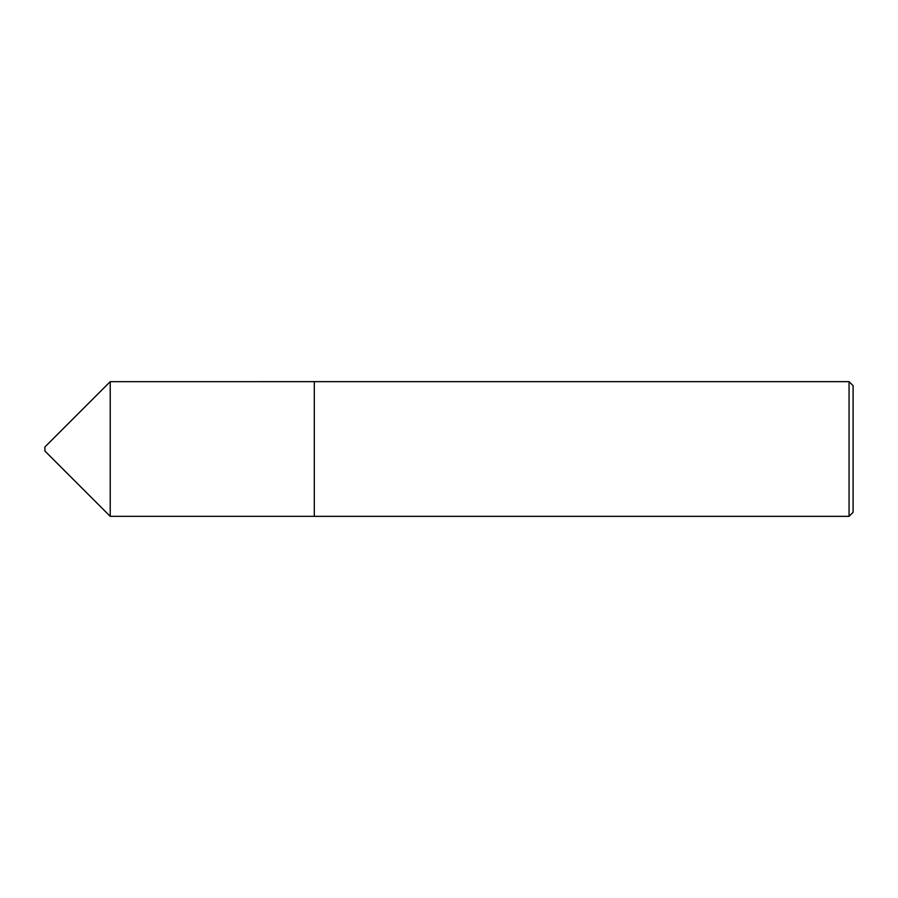 <?xml version="1.0" encoding="UTF-8"?>
<svg xmlns="http://www.w3.org/2000/svg" width="898" height="898" viewBox="0 0 898 898"><rect width="100%" height="100%" fill="white"/><g stroke="black" fill="none" stroke-linecap="round" stroke-linejoin="round"><path stroke-width="1.35" d="M110.218 516.339L110.218 381.661L44.9 446.98L44.9 451.021L110.218 516.339L314.3 516.339L314.3 381.65L110.218 381.661M849.059 381.65L853.1 385.691L853.1 512.309L849.059 516.35L849.059 381.65L314.3 381.65M849.059 516.35L314.3 516.35"/></g></svg>
